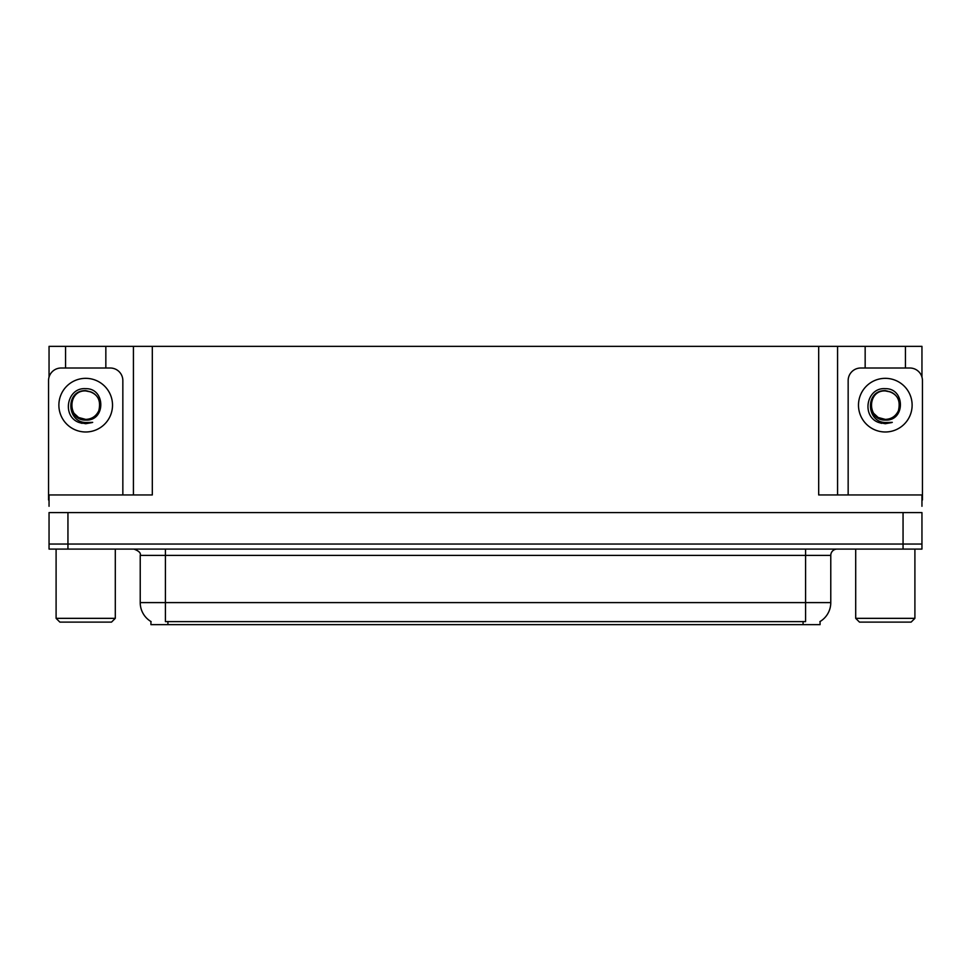 <?xml version="1.0" encoding="UTF-8"?>
<svg xmlns="http://www.w3.org/2000/svg" width="971" height="971" viewBox="0 0 971 971"><rect width="100%" height="100%" fill="white"/><g stroke="black" fill="none" stroke-linecap="round" stroke-linejoin="round"><path stroke-width="1.46" d="M820.07 621.501L820.07 624.644L150.93 624.644L150.93 621.501M67.946 549.088L921.952 549.088L921.952 544.051L49.048 544.051L49.048 512.579L67.946 512.579L67.946 544.051L49.048 544.051L49.048 549.088L67.946 549.088L67.946 544.051L921.952 544.051L921.952 512.579L67.946 512.579M105.839 368.009L105.839 346.356L818.687 346.356L818.687 494.943L921.952 494.943L921.952 506.279M49.048 506.279L49.048 494.943L152.313 494.943L152.313 346.356M65.555 368.009L65.555 346.356L49.048 346.356L49.048 377.076M905.445 368.009L905.445 346.356L921.952 346.356L921.952 377.076M133.428 346.356L133.428 494.943M818.687 346.356L837.572 346.356L837.572 494.943M837.572 346.356L865.161 346.356L865.161 368.009M905.445 346.356L865.161 346.356M65.555 346.356L105.839 346.356M151.112 621.622A22.042 22.042 0 0 1 140.225 602.603L165.41 602.603L165.41 621.622L805.59 621.622L805.59 602.603L830.775 602.603L830.775 555.388A6.299 6.299 0 0 1 837.075 549.088M140.225 602.603L140.225 555.388C141.05 553.069 138.95 550.97 133.925 549.088M819.888 621.622A22.042 22.042 0 0 0 830.775 602.603M91.08 391.993A14.225 14.225 0 0 1 98.799 410.721C101.445 399.457 97.088 392.757 85.703 390.645C65.445 389.941 66.344 422.094 85.703 422.519L92.682 422.361L85.703 423.72L78.76 422.373C61.537 415.989 67.011 387.198 85.703 388.679C105.669 388.097 105.997 421.196 85.703 420.079C67.096 420.71 66.987 390.063 85.703 390.925C67.339 390.039 67.339 420.285 85.703 419.387C91.772 419.156 96.141 416.268 98.799 410.721A14.225 14.225 0 0 0 91.08 391.993L85.703 390.925C67.339 390.039 67.339 420.285 85.703 419.387L78.578 417.481L74.039 413.318M90.109 391.641L85.703 390.937M49.048 499.992A12.587 12.587 0 0 0 48.55 499.98L48.55 380.608A12.587 12.587 0 0 1 61.137 368.009L110.257 368.009A12.587 12.587 0 0 1 122.844 380.608L122.844 494.943M78.833 422.397L82.086 423.368M85.703 423.72L92.124 422.567M59.886 622.12L56.1 618.345L115.294 618.345L111.507 622.12L59.886 622.12M859.493 622.12L855.706 618.345L914.9 618.345L911.114 622.12L859.493 622.12M890.686 391.993A14.225 14.225 0 0 1 898.406 410.721C901.052 399.457 896.694 392.757 885.297 390.645C865.052 389.941 865.95 422.094 885.297 422.519L892.288 422.361L885.297 423.72L878.367 422.373C861.143 415.989 866.618 387.198 885.297 388.679C905.275 388.097 905.603 421.196 885.297 420.079C866.702 420.71 866.593 390.063 885.297 390.925C866.945 390.039 866.945 420.285 885.297 419.387C891.378 419.156 895.748 416.268 898.406 410.721A14.225 14.225 0 0 0 890.686 391.993L885.297 390.925C866.945 390.039 866.945 420.285 885.297 419.387L878.185 417.481L873.645 413.318M889.715 391.641L885.297 390.937M848.156 494.943L848.156 380.608A12.587 12.587 0 0 1 860.743 368.009L909.863 368.009A12.587 12.587 0 0 1 922.45 380.608L922.45 499.98A12.587 12.587 0 0 0 921.952 499.992M878.439 422.397L881.692 423.368M885.297 423.72L891.73 422.567M903.054 512.579L903.054 549.088M803.078 624.644L803.078 621.501M167.922 624.644L167.922 621.501M805.59 549.088L805.59 555.388L140.225 555.388M830.775 555.388L805.59 555.388L805.59 602.603L165.41 602.603L165.41 549.088M85.703 378.338A26.824 26.824 0 0 1 112.515 405.162A26.824 26.824 0 0 1 85.703 431.986A26.824 26.824 0 0 1 58.879 405.162A26.824 26.824 0 0 1 85.703 378.338M885.297 378.338A26.824 26.824 0 0 1 912.121 405.162A26.824 26.824 0 0 1 885.297 431.986A26.824 26.824 0 0 1 858.485 405.162A26.824 26.824 0 0 1 885.297 378.338M115.294 549.088L115.294 618.345M56.1 549.088L56.1 618.345M914.9 549.088L914.9 618.345M855.706 549.088L855.706 618.345"/></g></svg>
